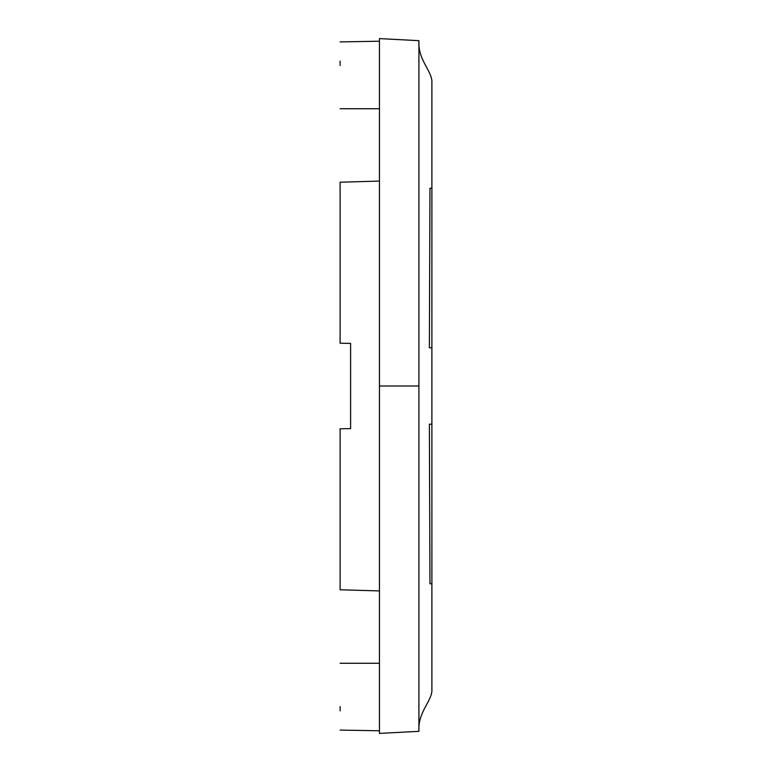 <?xml version="1.0" encoding="UTF-8"?>
<svg xmlns="http://www.w3.org/2000/svg" width="772" height="772" viewBox="0 0 772 772"><rect width="100%" height="100%" fill="white"/><g stroke="black" fill="none" stroke-linecap="round" stroke-linejoin="round"><path stroke-width="1.16" d="M340.114 428.788L350.604 428.605L350.604 343.395L350.604 428.605L340.114 428.788L340.114 589.769L379.448 590.927L340.114 589.769M340.114 343.212L350.604 343.395L340.114 343.212L340.114 182.231L379.448 181.073L340.114 182.231M418.916 40.665C417.797 59.106 430.429 69.219 431.886 80.549L431.886 691.451C430.429 702.781 417.797 712.894 418.916 731.335L379.448 733.4L379.448 38.6L418.916 40.665L418.916 386L412.219 386M379.448 713.733L379.448 714.698M340.114 710.906L340.114 706.573M340.114 663.264C340.114 751.938 340.114 751.938 340.114 663.264L379.448 663.264M418.916 731.335L418.916 386L379.448 386M429.386 424.224L431.886 424.156L429.386 424.224L429.956 583.757L431.442 583.796M379.448 58.267L379.448 57.302M340.114 61.094L340.114 65.427M340.114 108.736C340.114 20.062 340.114 20.062 340.114 108.736L379.448 108.736M429.386 347.776L431.886 347.844L429.386 347.776L429.956 188.243L431.442 188.204M340.114 730.09L379.448 730.775M340.114 41.91L379.448 41.225"/></g></svg>
